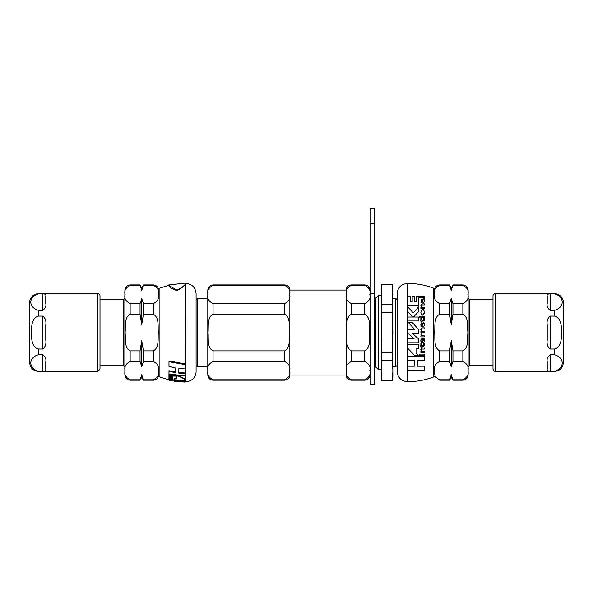 <?xml version="1.0" encoding="UTF-8"?>
<svg xmlns="http://www.w3.org/2000/svg" width="593" height="593" viewBox="0 0 593 593"><rect width="100%" height="100%" fill="white"/><g stroke="black" fill="none" stroke-linecap="round" stroke-linejoin="round"><path stroke-width="0.89" d="M408.014 344.6L408.014 348.521L414.477 355.296L418.221 355.296L416.768 353.776L416.768 348.521L418.539 348.521L418.539 344.6L408.014 344.6L418.539 344.6M421.912 309.694L422.631 309.487L420.86 312.296C421.045 314.26 421.63 315.202 422.609 315.135C423.565 315.209 424.143 314.275 424.351 312.341C423.98 310.102 423.402 309.146 422.631 309.487C423.58 309.383 424.151 310.339 424.351 312.341L422.609 315.135L422.038 314.994M422.231 323.059L421.082 323.585L421.26 326.721L422.001 326.721L421.43 325.046L422.046 324.089L423.506 326.817L424.343 325.527L424.351 323.311L423.684 322.281L423.684 323.059L421.082 323.585L420.793 324.964L421.26 326.721L422.001 326.721L421.579 325.913M423.624 339.211L423.291 338.195L423.951 338.195L423.291 338.195L423.706 340.108L422.631 341.835L422.631 338.099L420.793 340.412L422.557 342.88C424.24 341.82 424.84 340.953 424.343 340.271L424.099 338.573M422.231 299.087L421.082 299.613L421.26 302.741L422.001 302.741L421.43 301.074L422.223 300.117L423.506 302.845L424.343 301.555L424.091 298.309L423.684 299.087L421.223 299.406M414.626 329.441L408.043 322.14L414.626 329.441L408.014 329.441L408.014 333.37L414.166 338.885L408.014 338.885L414.166 338.885M417.717 366.2L424.247 366.2L417.717 366.2L417.717 360.418L424.247 360.418L424.247 356.304L408.014 356.304L424.247 356.304M408.014 366.2L414.381 366.2L408.014 366.2L408.014 370.314L424.247 370.314L424.247 366.2M416.768 353.776L418.221 355.296M418.539 311.54L413.514 317.04L418.539 311.54L418.539 306.915L413.277 312.978L408.014 307.218L408.014 311.844L413.024 317.04L408.014 311.844M418.539 320.961L408.014 320.961L418.539 320.961L418.539 317.04L413.514 317.04M421.052 310.962L421.245 310.502M421.808 314.846L421.326 314.268M421.06 313.675L420.86 312.296M418.539 305.38L408.014 305.38L418.539 305.38L418.539 296.367L416.375 296.367L416.375 301.459L414.359 301.459L414.359 296.693L412.194 296.693L412.194 301.459L410.178 301.459L410.178 296.367L408.014 296.367L408.014 305.38M424.351 323.311L424.343 325.527M423.862 322.874L423.684 322.281M421.43 325.046L421.519 325.713M422.846 326.328L422.223 324.089L421.816 324.134M423.506 326.817L423.091 326.639M422.631 341.835L423.706 340.108M420.889 341.301L420.948 339.352M421.556 338.433L422.008 338.188M423.217 342.724L421.727 342.635L421.067 341.827M424.165 341.546L423.862 342.131M423.951 338.195L424.343 340.271M421.838 351.404L424.291 351.404L421.838 351.404L421.386 350.5M421.371 349.9L422.335 349.062L421.667 349.24M422.209 348.017L422.327 348.017C421.853 347.587 421.334 348.187 420.793 349.811L421.297 351.404L420.793 349.811M420.808 349.529L421.015 348.766M420.867 351.404L421.297 351.404L420.867 351.404L420.867 352.479L424.291 352.479L424.291 351.404M421.453 301.407L422.001 302.741L421.03 302.341M422.779 302.23L422.223 300.117L421.697 300.228M424.091 298.309L424.343 301.555L423.506 302.845L423.002 302.571M423.684 299.087L423.684 298.309M424.291 308.338L420.867 308.338L424.291 308.338L424.291 307.27L421.838 307.27L421.415 306.492M421.356 306.003L422.335 304.928L424.291 304.928L422.335 304.928L421.356 306.003L421.838 307.27M422.335 304.928L421.949 304.972M420.808 305.944L420.919 304.869M421.46 304.068L422.327 303.875L420.793 305.677L421.297 307.27L420.867 307.27L420.867 308.338M424.291 328.9L422.335 328.9L424.291 328.9L424.291 327.855L422.327 327.855C421.608 327.655 421.097 328.255 420.793 329.649L420.971 328.707M424.291 332.317L420.867 332.317L424.291 332.317L424.291 331.242L421.838 331.242L421.356 329.982L421.838 331.242M422.335 328.9L421.356 329.982L422.335 328.9L421.875 328.967M421.408 329.523L421.356 329.982M421.408 322.095L420.163 320.124L421.408 322.095M424.077 320.694L424.351 319.501L424.077 320.694L421.475 321.169L423.884 320.954M423.157 320.124L423.743 319.368L423.157 320.124L421.475 320.124L421.475 318.448L420.867 318.448L420.867 320.124L420.163 320.124M423.157 345.326L423.743 344.57L423.157 345.326L423.743 344.57L423.157 345.326L421.475 345.326L423.395 345.282M423.728 344.785L423.498 343.377L424.128 343.377L423.498 343.377M420.867 343.651L421.475 343.651L420.867 343.651L420.867 345.326L420.163 345.326L420.867 345.326M424.077 345.889L422.994 346.371L424.077 345.889L424.351 344.696L424.077 345.889M423.194 346.371L421.475 346.371L421.408 347.298L420.163 345.326M424.291 297.352L419.088 297.352L424.291 297.352L424.291 296.307L419.088 296.307L419.088 297.352M419.088 354.103L424.291 354.103L419.088 354.103L419.088 355.251L424.291 355.251L424.291 354.103M424.291 317.396L420.867 317.396L424.291 317.396L424.291 316.343L420.867 316.343L420.867 317.396M421.645 335.846L420.867 335.846L421.645 335.846L420.8 334.148M422.164 335.779L424.291 335.846L422.498 335.846L421.519 335.06M421.541 335.127L421.801 335.527M421.779 333.577L421.438 334.593L421.779 333.577L421.186 333.021L421.779 333.577M420.793 334.267L421.186 333.021L420.993 335.023M419.429 316.877L419.822 316.247L420.222 316.877L419.822 317.485L419.429 316.877L419.822 316.247L420.222 316.877L419.822 317.485L420.222 316.877L419.822 317.485L419.429 316.877L419.822 316.247L420.222 316.877L419.822 316.247M408.014 338.885L408.014 342.806L418.539 342.806L418.539 338.885L412.387 333.37L418.539 333.37L418.539 329.441L411.957 322.14L408.043 322.14M420.867 335.846L420.867 336.898L424.291 336.898L424.291 335.846M424.351 344.696L424.128 343.377M421.475 345.326L421.475 343.651M424.351 319.501L424.128 318.174L423.498 318.174L423.743 319.368M421.475 322.095L421.475 321.169M420.793 329.649L421.297 331.242L420.867 331.242L420.867 332.317M424.291 304.928L424.291 303.875L422.327 303.875M422.335 349.062L424.291 349.062L424.291 348.017M413.024 317.04L408.014 317.04L408.014 320.961M408.014 356.304L408.014 360.418L414.381 360.418L414.381 366.2M397.125 332.554L397.125 371.396L397.125 365.533L395.687 366.704L395.687 298.405L397.125 299.576L397.125 293.713L397.125 332.554L397.125 299.576M185.209 380.61L185.209 379.453L178.745 376.229L175.002 375.732L176.455 376.718L176.455 378.875L174.683 378.623L174.683 379.802L185.209 380.61L185.209 381.025L174.683 380.224L174.683 380.899L180.835 381.944L174.683 381.314L174.683 380.899M169.272 379.972L170.591 379.69L170.591 380.269L172.43 380.306L170.665 379.483L168.879 379.594L169.272 379.972M177.033 290.207C182.54 287.227 185.461 284.833 185.809 283.017L168.249 285.04L177.033 290.207M185.209 381.655L185.905 381.655L185.809 283.454C186.069 284.677 183.141 287.094 177.033 290.718L170.421 287.887L168.249 285.04M158.02 374.739A2.928 2.928 0 0 0 159.902 377.074L168.931 379.779M172.355 380.432L174.683 380.869M175.506 372.167L175.506 368.001L175.506 372.708L168.975 371.255L168.975 370.699L175.506 372.167M178.841 372.626L185.209 372.982L185.209 373.516L178.841 373.16L178.841 368.52L178.841 372.626M168.975 361.686L168.975 360.937L185.209 363.946L185.209 364.628L168.975 361.686L168.975 366.348L175.506 368.001M175.002 375.732L175.002 375.236L178.745 375.732L185.209 378.986L185.209 379.453M174.683 378.623L174.683 378.149L176.455 378.408L176.455 376.718M169.516 379.305L169.932 380.12M169.724 378.897L171.748 379.342M172.274 379.631L172.43 380.306M168.879 379.594L169.027 378.957M168.931 377.281L170.895 378.097L172.43 377.763L171.926 377.022L172.355 376.637L168.931 375.866L168.931 376.347L171.384 376.911L171.866 377.526L168.931 377.281L168.931 376.8L171.866 377.044M171.926 376.533L172.43 377.763M168.931 375.866L168.931 375.369L172.355 376.147L172.355 376.637M171.814 378.06L173.06 378.883L173.06 379.342L171.814 378.208M171.814 378.527L168.872 378.645L169.146 377.911L171.748 378.334M168.931 373.968L174.134 375.11L174.134 375.614L168.931 374.479L168.931 373.968M169.932 379.802L170.591 379.943M174.683 381.314L185.209 382.092L179.056 381.418L185.209 381.692L185.209 381.025M174.683 380.224L174.683 379.802M185.209 382.092L185.209 381.692M172.355 380.736L168.931 380.031L172.43 380.914L171.577 380.676L172.355 380.817L172.355 380.41M168.931 374.479L168.931 375.087L174.134 376.199L174.134 375.614M168.872 378.645L172.355 379.639L172.355 379.216L173.06 379.342M169.724 379.172L169.724 378.705M169.146 378.378L169.146 377.911M172.355 380.928L168.931 380.12M178.745 376.229L178.745 375.732M178.841 368.52L185.209 368.92L185.209 364.628M168.975 371.255L168.975 373.909L185.209 376.029L185.209 373.516M185.905 381.655A10.259 10.259 0 0 0 196.098 371.396L196.098 293.713C195.497 287.516 192.102 284.099 185.905 283.454M378.423 369.669L375.903 367.141L375.903 297.968L378.423 295.447L378.423 369.669L381.158 369.669M207.795 366.704L197.536 366.704L197.536 298.405L196.098 299.576M351.427 303.638C346.964 301.281 345.296 298.227 346.401 294.476C345.296 290.726 346.964 287.672 351.427 285.315L364.762 285.315C369.217 287.672 370.892 290.726 369.787 294.476C370.892 298.227 369.217 301.281 364.762 303.638L351.427 303.638L351.427 314.238L364.762 314.238C370.899 317.381 369.209 326.61 369.787 332.554C369.209 338.507 370.899 347.728 364.762 350.878L351.427 350.878C345.289 347.728 346.972 338.507 346.401 332.554C346.972 326.61 345.289 317.381 351.427 314.238M351.427 379.794C346.964 377.437 345.296 374.391 346.401 370.632C345.296 366.882 346.964 363.828 351.427 361.471L364.762 361.471C369.217 363.828 370.892 366.882 369.787 370.632C370.892 374.391 369.217 377.437 364.762 379.794L351.427 379.794L351.427 380.187L364.762 380.187C367.971 379.876 369.728 378.119 370.039 374.909M284.596 285.315C289.05 287.672 290.726 290.726 289.621 294.476C290.726 298.227 289.05 301.281 284.596 303.638L213.065 303.638C208.61 301.281 206.935 298.227 208.047 294.476C206.935 290.726 208.61 287.672 213.065 285.315L284.596 285.315L284.596 284.922L213.065 284.922C209.863 285.233 208.106 286.99 207.795 290.199L207.795 374.909C208.106 378.119 209.863 379.876 213.065 380.187L213.065 379.794C208.61 377.437 206.935 374.391 208.047 370.632C206.935 366.882 208.61 363.828 213.065 361.471L284.596 361.471C289.05 363.828 290.726 366.882 289.621 370.632C290.726 374.391 289.05 377.437 284.596 379.794L213.065 379.794M284.596 314.238C290.733 317.381 289.043 326.61 289.621 332.554C289.043 338.507 290.733 347.728 284.596 350.878L213.065 350.878C206.927 347.728 208.617 338.507 208.047 332.554C208.617 326.61 206.927 317.381 213.065 314.238L284.596 314.238L284.596 303.638M284.596 284.922C287.731 285.211 289.488 286.923 289.866 290.051L289.866 375.058L346.149 375.058L346.149 290.051C346.527 286.923 348.291 285.211 351.427 284.922L351.427 285.315M370.039 208.706L370.039 384.294L374.435 384.294L374.435 208.706L370.039 208.706M392.499 380.706L381.544 380.706L381.158 370.632L381.544 360.559L392.499 360.559L392.885 370.632L392.499 380.921L392.885 376.525L392.499 284.188L381.544 284.188L392.499 284.403L392.885 294.476L392.499 304.55L381.544 304.55L381.158 294.476L381.544 284.403M392.885 332.554L392.499 352.702L381.544 352.702L381.158 332.554L381.544 312.407L392.499 312.407L392.885 332.554M392.499 380.921L381.544 380.921L381.158 376.525L381.544 284.188M381.544 360.559L381.544 352.702M381.544 312.407L381.544 304.55M392.499 360.559L392.499 352.702M392.499 312.407L392.499 304.55M554.559 371.255L550.156 371.255C547.621 371.136 546.642 370.492 547.228 369.313L547.228 361.804C546.642 359.076 547.621 356.734 550.156 354.784L554.559 354.784C564.744 357.468 564.744 368.572 554.559 371.255L554.559 371.396C559.896 370.877 562.831 367.942 563.35 362.605L563.35 302.512A8.791 8.791 0 0 0 554.559 293.713L495.199 293.713A2.202 2.202 0 0 0 492.998 295.914L492.998 369.194C494.028 371.262 494.762 371.996 495.199 371.396L495.199 293.713M550.156 310.324L550.156 293.861C547.621 293.972 546.642 294.625 547.228 295.796C546.642 294.625 547.621 293.972 550.156 293.861L554.559 293.861C564.744 296.544 564.744 307.641 554.559 310.324L550.156 310.324C547.621 308.375 546.642 306.032 547.228 303.305L547.228 295.796M547.228 340.063L547.228 325.046C546.642 321.139 547.621 318.152 550.156 316.084L554.559 316.084C561.408 317.737 561.438 326.802 561.697 332.554C561.438 338.306 561.408 347.372 554.559 349.025L550.156 349.025C547.621 346.957 546.642 343.97 547.228 340.063M547.228 369.313C546.642 370.492 547.621 371.136 550.156 371.255L550.156 354.784M38.441 293.861L42.844 293.861C45.379 293.972 46.358 294.625 45.772 295.796L45.772 303.305C46.358 306.032 45.379 308.375 42.844 310.324L38.441 310.324C28.256 307.641 28.256 296.544 38.441 293.861L38.441 293.713A8.791 8.791 0 0 0 29.65 302.512L29.65 362.605C30.169 367.942 33.104 370.877 38.441 371.396L97.801 371.396L100.002 369.194L100.002 295.914A2.202 2.202 0 0 0 97.801 293.713L97.801 371.396M45.772 295.796C46.358 294.625 45.379 293.972 42.844 293.861L42.844 310.324M42.844 354.784L42.844 371.255C45.379 371.136 46.358 370.492 45.772 369.313C46.358 370.492 45.379 371.136 42.844 371.255L38.441 371.255C28.256 368.572 28.256 357.468 38.441 354.784L42.844 354.784C45.379 356.734 46.358 359.076 45.772 361.804L45.772 369.313M45.772 332.554L45.772 340.063C46.358 343.97 45.379 346.957 42.844 349.025L38.441 349.025C31.592 347.372 31.562 338.306 31.303 332.554C31.562 326.802 31.592 317.737 38.441 316.084L42.844 316.084C45.379 318.152 46.358 321.139 45.772 325.046L45.772 332.554M100.002 295.914L100.002 299.428L123.7 299.428L123.7 365.681L100.002 365.681L100.002 369.194M141.727 324.497L140.037 314.238L140.037 303.638L141.727 298.509L143.417 303.638L143.417 314.238L141.727 324.497L141.727 298.509M141.727 377.259L140.037 380.187L141.727 374.665L143.417 380.187L141.727 377.259L141.727 374.665M140.037 350.878L141.727 340.619L143.417 350.878L143.417 361.471L141.727 366.6L140.037 361.471L140.037 350.878L130.149 350.878C124.011 347.728 125.701 338.507 125.123 332.554C125.701 326.61 124.011 317.381 130.149 314.238L140.037 314.238M141.727 366.6L141.727 340.619M141.727 290.444L141.727 287.85L143.417 284.922L141.727 290.444L140.037 284.922L130.149 284.922C126.946 285.233 125.182 286.99 124.871 290.199L124.871 374.909C125.182 378.119 126.946 379.876 130.149 380.187L130.149 379.794C125.694 377.437 124.019 374.391 125.123 370.632C124.019 366.882 125.694 363.828 130.149 361.471L140.037 361.471M140.037 303.638L130.149 303.638C125.694 301.281 124.019 298.227 125.123 294.476C124.019 290.726 125.694 287.672 130.149 285.315L140.037 285.315M143.417 285.315L153.305 285.315L153.305 284.922L143.417 284.922M143.417 361.471L153.305 361.471L153.305 350.878L143.417 350.878M140.037 379.794L130.149 379.794M143.417 380.187L153.305 380.187L153.305 379.794L143.417 379.794M153.305 379.794C157.76 377.437 159.435 374.391 158.331 370.632C159.435 366.882 157.76 363.828 153.305 361.471M143.417 314.238L153.305 314.238L153.305 303.638L143.417 303.638M153.305 303.638C157.76 301.281 159.435 298.227 158.331 294.476C159.435 290.726 157.76 287.672 153.305 285.315M153.305 350.878C159.443 347.728 157.753 338.507 158.331 332.554C157.753 326.61 159.443 317.381 153.305 314.238M492.998 299.428L469.3 299.428L468.129 298.257M451.273 374.665L451.273 377.259L449.583 380.187L451.273 374.665L452.963 380.187L462.851 380.187C466.054 379.876 467.818 378.119 468.129 374.909L468.129 290.199C467.818 286.99 466.054 285.233 462.851 284.922L462.851 285.315L452.963 285.315L451.273 290.444L449.583 284.922L451.273 287.85L451.273 290.444M452.963 361.471L451.273 366.6L449.583 361.471L449.583 350.878L451.273 340.619L452.963 350.878L452.963 361.471L462.851 361.471C467.306 363.828 468.981 366.882 467.877 370.632C468.981 374.391 467.306 377.437 462.851 379.794L452.963 379.794M451.273 340.619L451.273 366.6M452.963 314.238L451.273 324.497L449.583 314.238L449.583 303.638L451.273 298.509L452.963 303.638L452.963 314.238L462.851 314.238C468.989 317.381 467.299 326.61 467.877 332.554C467.299 338.507 468.989 347.728 462.851 350.878L452.963 350.878M451.273 298.509L451.273 324.497M451.273 287.85L452.963 285.315M449.583 284.922L439.695 284.922L439.695 285.315L449.583 285.315M462.851 285.315C467.306 287.672 468.981 290.726 467.877 294.476C468.981 298.227 467.306 301.281 462.851 303.638L452.963 303.638M449.583 303.638L439.695 303.638L439.695 314.238L449.583 314.238M449.583 350.878L439.695 350.878L439.695 361.471L449.583 361.471M449.583 379.794L439.695 379.794L439.695 380.187L449.583 380.187M439.695 361.471C435.24 363.828 433.565 366.882 434.669 370.632C433.565 374.391 435.24 377.437 439.695 379.794M439.695 314.238C433.557 317.381 435.247 326.61 434.669 332.554C435.247 338.507 433.557 347.728 439.695 350.878M439.695 285.315C435.24 287.672 433.565 290.726 434.669 294.476C433.565 298.227 435.24 301.281 439.695 303.638M433.32 377.074L433.32 288.035C424.929 284.936 416.264 283.41 407.317 283.454L407.317 381.655C416.264 381.699 424.929 380.172 433.32 377.074L434.573 376.177L439.695 380.187M159.902 377.074L159.902 288.035L168.249 285.492M170.228 378.482L170.228 378.015M170.888 377.726L170.888 377.252M170.665 379.483L170.665 379.023M196.098 332.554L196.098 365.533L197.536 366.704M213.065 361.471L213.065 350.878M213.065 314.238L213.065 303.638M213.065 285.315L213.065 284.922M284.596 379.794L284.596 380.187L213.065 380.187M284.596 350.878L284.596 361.471M364.762 303.638L364.762 314.238M364.762 350.878L364.762 361.471M364.762 379.794L364.762 380.187M370.039 290.199C369.728 286.99 367.971 285.233 364.762 284.922L364.762 285.315M351.427 361.471L351.427 350.878M370.039 293.268L374.435 293.268M370.039 286.975L374.435 286.975M370.039 223.613L374.435 223.613M550.156 349.025L550.156 316.084M554.559 354.784L554.559 349.025M554.559 316.084L554.559 310.324M38.441 349.025L38.441 354.784M38.441 310.324L38.441 316.084M42.844 316.084L42.844 349.025M130.149 285.315L130.149 284.922M130.149 361.471L130.149 350.878M130.149 314.238L130.149 303.638M492.998 365.681L469.3 365.681L469.3 299.428M462.851 303.638L462.851 314.238M462.851 350.878L462.851 361.471M462.851 379.794L462.851 380.187M407.317 381.655C401.12 381.017 397.725 377.593 397.125 371.396M407.317 283.454C401.12 284.099 397.725 287.516 397.125 293.713M433.32 288.035L434.573 288.932M185.809 283.454L185.809 283.017M168.879 379.135L168.879 379.972M159.902 288.035C159.458 288.821 159.502 286.738 157.99 290.785M375.903 297.968L374.435 297.968M375.903 367.141L374.435 367.141M378.423 295.447L381.158 295.447M392.885 366.704L395.687 366.704M392.885 298.405L395.687 298.405M207.795 298.405L197.536 298.405M284.596 380.187C287.731 379.898 289.488 378.186 289.866 375.058M346.149 375.058C346.527 378.186 348.284 379.898 351.427 380.187M364.762 284.922L351.427 284.922M289.866 290.051L346.149 290.051M554.559 371.396L495.199 371.396M38.441 293.713L97.801 293.713M141.727 287.85L140.037 284.922M140.037 380.187L130.149 380.187M153.305 380.187C156.478 379.905 158.242 378.149 158.583 374.909M153.305 284.922C156.508 285.233 158.272 286.99 158.583 290.199M123.7 299.428L124.871 298.257M123.7 365.681L124.871 366.852M451.273 377.259L452.963 380.187M452.963 284.922L462.851 284.922M439.695 284.922C436.492 285.233 434.728 286.99 434.417 290.199M469.3 365.681L468.129 366.852"/></g></svg>
